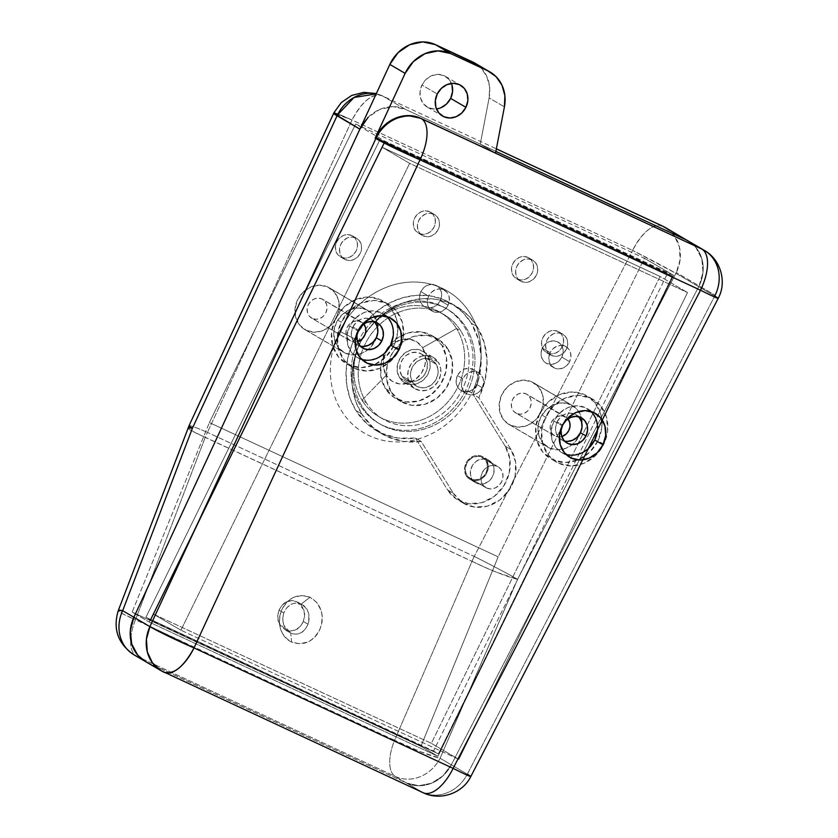 <?xml version="1.0" encoding="UTF-8"?>
<svg xmlns="http://www.w3.org/2000/svg" width="838" height="838" viewBox="0 0 838 838"><rect width="100%" height="100%" fill="white"/><g stroke="black" fill="none" stroke-linecap="round" stroke-linejoin="round"><path stroke-width="0.63" stroke-dasharray="4.19 3.14" d="M448.068 305.189L440.296 300.643A12.099 10.716 120.4 0 0 436.692 285.674A12.099 10.716 120.4 0 0 420.854 291.603L428.616 296.149A12.099 10.716 -59.6 0 1 444.454 290.22A12.099 10.716 -59.6 0 1 448.068 305.189L449.357 300.685L448.979 296.181L446.979 292.368L443.658 289.812L439.531 288.901L435.226 289.791L431.392 292.336L428.616 296.149L427.328 300.643L427.705 305.147L429.705 308.971L433.026 311.526L437.153 312.427L441.458 311.537L445.292 309.002L448.068 305.189A12.099 10.716 -59.6 0 1 432.23 311.108A12.099 10.716 -59.6 0 1 428.616 296.149L420.854 291.603A12.099 10.716 120.4 0 0 424.457 306.561A12.099 10.716 120.4 0 0 440.296 300.643L448.068 305.189M569.61 361.691L561.837 357.145A12.099 10.716 120.4 0 0 558.234 342.187A12.099 10.716 120.4 0 0 542.395 348.105L550.157 352.651A12.099 10.716 -59.6 0 1 565.996 346.733A12.099 10.716 -59.6 0 1 569.61 361.691L570.898 357.198L570.521 352.693L568.52 348.87L565.2 346.314L561.072 345.413L556.767 346.293L552.933 348.838L550.157 352.651L548.869 357.145L549.246 361.649L551.247 365.473L554.567 368.029L558.695 368.93L563 368.05L566.834 365.504L569.61 361.691A12.099 10.716 -59.6 0 1 553.771 367.61A12.099 10.716 -59.6 0 1 550.157 352.651L542.395 348.105A12.099 10.716 120.4 0 0 545.999 363.064A12.099 10.716 120.4 0 0 561.837 357.145L569.61 361.691M597.463 430.543L596.656 421.085L592.456 413.071L585.49 407.697L576.827 405.802L567.776 407.666L559.732 412.998L553.908 421.001L562.151 425.84L553.908 421.001A25.412 22.5 120.4 0 0 561.481 452.426A25.412 22.5 120.4 0 0 565.901 454.343M393.273 335.619L392.467 326.16L388.266 318.136L381.3 312.773L372.638 310.867L363.587 312.731L355.542 318.073L349.718 326.076L357.962 330.905L349.718 326.076A25.412 22.5 120.4 0 0 357.292 357.491A25.412 22.5 120.4 0 0 361.712 359.408M399.59 349.299L393.766 345.895A36.296 32.137 120.4 0 0 397.61 324.4A36.296 32.137 120.4 0 0 382.945 301.01A36.296 32.137 120.4 0 0 335.43 318.765L341.255 322.18A36.296 32.137 -59.6 0 1 388.769 304.414A36.296 32.137 -59.6 0 1 399.59 349.299L403.476 335.808L402.334 322.295L396.332 310.835L386.381 303.167L373.999 300.454L361.084 303.115L349.582 310.741L341.255 322.18L337.368 335.671L338.51 349.184L344.523 360.644L354.464 368.311L366.845 371.025L379.771 368.364L391.262 360.728L399.59 349.299A36.296 32.137 -59.6 0 1 352.086 367.065A36.296 32.137 -59.6 0 1 341.255 322.18L335.43 318.765A36.296 32.137 120.4 0 0 346.262 363.65A36.296 32.137 120.4 0 0 373.832 365.001A36.296 32.137 120.4 0 0 393.766 345.895L399.59 349.299M603.779 444.234L597.955 440.819A36.296 32.137 120.4 0 0 601.799 419.325A36.296 32.137 120.4 0 0 587.134 395.934A36.296 32.137 120.4 0 0 539.62 413.7L545.444 417.104A36.296 32.137 -59.6 0 1 592.958 399.349A36.296 32.137 -59.6 0 1 603.779 444.234L607.665 430.732L606.523 417.23L600.521 405.77L590.57 398.102L578.189 395.389L565.273 398.05L553.771 405.676L545.444 417.104L541.558 430.606L542.699 444.109L548.712 455.568L558.653 463.236L571.034 465.949L583.96 463.288L595.451 455.663L603.779 444.234A36.296 32.137 -59.6 0 1 556.275 461.989A36.296 32.137 -59.6 0 1 545.444 417.104L539.62 413.7A36.296 32.137 120.4 0 0 550.451 458.585A36.296 32.137 120.4 0 0 578.021 459.926A36.296 32.137 120.4 0 0 597.955 440.819L603.779 444.234M440.893 107.746L434.545 109.055L428.459 107.725L423.567 103.954L420.613 98.318L420.048 91.677L421.964 85.047L437.247 93.992L421.964 85.047A17.849 15.796 120.4 0 0 427.286 107.107A17.849 15.796 120.4 0 0 436.483 108.94M144.712 661.109L145.11 661.339A36.296 32.137 120.4 0 0 147.498 662.586L163.504 671.961L422.603 792.423L406.587 783.038L145.424 661.528L406.587 783.038L418.759 785.751L431.497 783.258L442.904 775.925L451.305 764.832L467.321 774.218L714.72 296.055L698.703 286.68A36.296 32.137 120.4 0 0 699.112 285.873L715.128 295.248L699.112 285.873L702.998 272.381L701.846 258.869L695.844 247.409L688.689 241.229L695.844 247.409L701.846 258.869L702.998 272.381L699.112 285.873A36.296 32.137 120.4 0 0 688.281 240.988A36.296 32.137 -59.6 0 1 699.112 285.873A36.296 32.137 -59.6 0 1 698.703 286.68A36.296 32.137 120.4 0 0 699.112 285.873L676.297 272.518L699.112 285.873A36.296 32.137 120.4 0 1 698.703 286.68L451.305 764.832L698.703 286.68L675.899 273.314A36.296 32.137 120.4 0 0 676.297 272.518L517.57 579.32L497.29 572.522L484.333 567.085L205.247 437.279A36.296 16.812 114.9 0 1 207.447 432.387L474.245 556.432A36.296 16.812 -65.1 0 0 472.056 561.324A36.296 16.812 114.9 0 1 474.245 556.432A36.296 0.995 -152.6 0 1 517.57 579.32A36.296 0.995 27.4 0 0 474.245 556.432L207.447 432.387A36.296 16.812 -65.1 0 0 205.247 437.279L135.473 619.806L394.562 740.258L472.056 561.324L199.832 434.87L189.315 429.349L188.33 427.757M374.471 321.813A14.518 12.853 120.4 0 0 371.936 319.802A14.518 12.853 120.4 0 0 352.934 326.904L358.465 330.141L352.934 326.904A14.518 12.853 120.4 0 0 357.26 344.858A14.518 12.853 120.4 0 0 360.256 346.084M578.66 416.748A14.518 12.853 120.4 0 0 576.125 414.726A14.518 12.853 120.4 0 0 557.123 421.839L562.654 425.076L557.123 421.839A14.518 12.853 120.4 0 0 561.45 439.782A14.518 12.853 120.4 0 0 564.456 441.008M482.238 387.722L476.906 384.6A12.099 10.716 120.4 0 0 473.292 369.642A12.099 10.716 120.4 0 0 457.454 375.56L462.796 378.682A12.099 10.716 -59.6 0 1 478.634 372.763A12.099 10.716 -59.6 0 1 482.238 387.722A12.099 10.716 -59.6 0 1 466.399 393.64A12.099 10.716 -59.6 0 1 462.796 378.682L457.454 375.56A12.099 10.716 120.4 0 0 461.068 390.518A12.099 10.716 120.4 0 0 476.906 384.6L482.238 387.722L483.536 383.228L483.159 378.724L481.148 374.9L477.838 372.344L473.711 371.444L469.406 372.334L465.572 374.869L462.796 378.682L461.497 383.186L461.885 387.68L463.885 391.503L467.195 394.059L471.323 394.96L475.628 394.08L479.462 391.535L482.238 387.722M474.905 63.143A36.296 32.137 120.4 0 1 489.12 97.91L504.413 106.866L489.12 97.91L480.258 144.136L495.551 153.092L480.258 144.136L495.876 151.395L480.258 144.136L489.12 97.91L489.591 86.743L486.742 76.352L480.855 67.773L477.189 64.631M451.41 83.433A17.849 15.796 120.4 0 0 445.324 76.31A17.849 15.796 120.4 0 0 421.964 85.047L426.05 79.421L431.706 75.671L438.065 74.362L444.15 75.692L449.042 79.463L451.986 85.099M384.81 142.418L672.432 276.131L438.4 753.844L150.788 620.13L384.81 142.418L150.788 620.13L145.927 617.292L379.96 139.579L667.572 273.293L433.55 751.005L145.927 617.292L379.96 139.579L672.432 276.131L384.81 142.418M687.527 292.546L458.815 759.396L180.924 630.207L409.635 163.347L687.527 292.546L458.815 759.396L431.34 743.316L660.051 276.456L687.527 292.546L660.051 276.456L382.159 147.268L409.635 163.347L687.527 292.546M718.197 298.37A36.296 0.995 27.4 0 0 714.72 296.055L675.899 273.314L632.575 250.426L474.245 556.432L632.575 250.426A36.296 0.995 -152.6 0 1 675.899 273.314L517.57 579.32L440.076 758.254A36.296 3.75 23.4 0 1 394.562 740.258L472.056 561.324A36.296 3.75 -156.6 0 0 517.57 579.32L440.076 758.254A36.296 32.137 -59.6 0 1 395.358 776.47L136.269 656.007A36.296 16.812 114.9 0 1 135.473 619.806L394.562 740.258A36.296 16.812 -65.1 0 0 395.358 776.47A36.296 16.812 114.9 0 1 394.562 740.258L419.796 751.466L440.076 758.254L467.321 774.218A36.296 32.137 -59.6 0 1 422.603 792.423L406.587 783.038A36.296 32.137 120.4 0 0 451.305 764.832L698.703 286.68L451.305 764.832A36.296 32.137 -59.6 0 1 406.587 783.038L418.759 785.751L431.497 783.258L442.904 775.925L451.305 764.832L440.076 758.254A36.296 32.137 120.4 0 1 395.358 776.47L136.269 656.007L163.504 671.961L422.603 792.423A36.296 32.137 120.4 0 0 467.321 774.218L714.72 296.055A36.296 32.137 120.4 0 0 715.128 295.248A36.296 32.137 120.4 0 0 704.297 250.363M470.799 776.533A36.296 0.995 27.4 0 0 467.321 774.218M422.603 792.423A36.296 16.812 -65.1 0 0 423.253 792.758M161.126 670.714L164.164 672.306M180.924 630.207L409.635 163.347L382.159 147.268L153.448 614.118L180.924 630.207L153.448 614.118L431.34 743.316L458.815 759.396L180.924 630.207M597.955 440.819L589.627 452.248L578.136 459.884L565.21 462.545L552.829 459.832L542.888 452.164L536.875 440.704L535.733 427.191L539.62 413.7L547.947 402.261L559.449 394.635L572.364 391.975L584.746 394.688L594.697 402.355L600.699 413.815L601.841 427.328L597.955 440.819M579.152 417.303L575.172 414.234L570.217 413.144L565.053 414.213L560.454 417.261L557.123 421.839L555.563 427.233L556.023 432.638L558.422 437.216L562.403 440.285L567.357 441.375M393.766 345.895L385.438 357.323L373.947 364.949L361.021 367.61L348.639 364.897L338.699 357.229L332.686 345.769L331.544 332.267L335.43 318.765L343.758 307.337L355.26 299.711L368.175 297.05L380.557 299.753L390.508 307.431L396.51 318.89L397.652 332.393L393.766 345.895M374.963 322.368L370.983 319.299L366.028 318.22L360.864 319.278L356.265 322.337L352.934 326.904L351.373 332.298L351.834 337.704L354.233 342.292L358.214 345.361L363.168 346.44M386.8 316.555A25.412 22.5 120.4 0 0 382.976 313.642A25.412 22.5 120.4 0 0 349.718 326.076L346.995 335.525L347.791 344.973L352.002 352.997L358.968 358.371L367.631 360.267L376.671 358.402L384.726 353.06M590.989 411.489A25.412 22.5 120.4 0 0 587.166 408.577A25.412 22.5 120.4 0 0 553.908 421.001L551.184 430.449L551.98 439.908L556.191 447.932L563.157 453.295L571.82 455.191L580.86 453.337L588.915 447.995M561.837 357.145L559.061 360.958L555.227 363.493L550.922 364.383L546.795 363.483L543.485 360.927L541.484 357.103L541.097 352.599L542.395 348.105L545.171 344.292L549.005 341.747L553.31 340.867L557.438 341.768L560.748 344.324L562.759 348.147L563.136 352.651L561.837 357.145M440.296 300.643L437.52 304.445L433.686 306.991L429.381 307.881L425.254 306.98L421.943 304.424L419.943 300.601L419.555 296.097L420.854 291.603L423.63 287.79L427.464 285.245L431.769 284.354L435.896 285.266L439.206 287.822L441.217 291.634L441.595 296.139L440.296 300.643M476.906 384.6L474.13 388.413L470.296 390.948L465.991 391.838L461.864 390.937L458.543 388.382L456.542 384.558L456.165 380.054L457.454 375.56L460.23 371.747L464.063 369.202L468.369 368.322L472.496 369.223L475.816 371.779L477.817 375.602L478.194 380.096L476.906 384.6M153.448 614.118L431.34 743.316L660.051 276.456L382.159 147.268L153.448 614.118M672.432 276.131L667.572 273.293L433.55 751.005L438.4 753.844L672.432 276.131M438.4 753.844L145.927 617.292L438.4 753.844M301.114 604.177C307.85 607.1 310.165 613.793 308.049 624.237C303.723 633.025 297.94 635.948 290.681 633.004L291.655 642.118C303.985 646.266 313.485 641.782 320.168 628.657C324.61 614.484 321.205 603.999 309.966 597.201L301.104 604.177L305.294 607.361L307.745 611.248C309.452 614.663 309.557 618.999 308.049 624.237C305.765 629.066 303.346 631.915 300.811 632.774C297.228 634.418 293.855 634.502 290.681 633.004L283.715 625.054L282.678 618.884L283.736 612.934L279.023 610.179C277.462 615.322 277.294 619.198 278.52 621.806L285.433 629.925C288.597 631.423 292.022 631.381 295.709 629.788C298.318 628.971 300.852 626.196 303.335 621.482L308.049 624.237L303.335 621.482L300.203 626.447L295.709 629.788L290.524 631.014L285.433 629.925L281.222 626.688L278.52 621.806L277.745 616.003L279.023 610.179L282.144 605.214L286.648 601.862L291.834 600.637L296.924 601.726L301.135 604.963L303.838 609.855L304.603 615.647L303.335 621.482C304.885 616.328 305.053 612.452 303.838 609.855L296.924 601.726C293.75 600.228 290.325 600.28 286.648 601.862C284.04 602.69 281.495 605.455 279.023 610.179L283.736 612.934L286.879 607.613L290.933 604.428C294.431 602.763 297.825 602.679 301.114 604.177L309.966 597.201L301.858 595.483L293.593 597.41C288.021 600.05 283.977 604.46 281.453 610.661C278.928 616.873 278.656 623.043 280.646 629.17C282.647 635.309 286.313 639.624 291.655 642.118L299.763 643.825L308.028 641.898C313.601 639.268 317.644 634.858 320.168 628.657C322.693 622.445 322.965 616.276 320.975 610.137L316.659 602.365L309.966 597.201C297.637 593.042 288.136 597.536 281.453 610.661C276.98 624.865 280.384 635.351 291.655 642.118L290.681 633.004C283.768 629.013 281.453 622.33 283.736 612.934C287.738 604.418 293.53 601.506 301.114 604.177M547.256 353.06L551.373 355.469A12.099 10.716 -59.6 0 1 550.587 355.05A12.099 10.716 -59.6 0 1 547.204 339.641A12.099 10.716 -59.6 0 1 562.015 333.754L557.888 331.345A12.099 10.716 120.4 0 0 543.076 337.222A12.099 10.716 120.4 0 0 546.46 352.641A12.099 10.716 120.4 0 0 547.256 353.06L551.383 353.961L555.688 353.07L559.522 350.525L562.298 346.723L563.586 342.218L563.209 337.714L561.209 333.901L557.888 331.345L553.761 330.434L549.456 331.324L545.622 333.87L542.846 337.683L541.558 342.176L541.935 346.681L543.935 350.494L547.256 353.06A12.099 10.716 120.4 0 0 562.068 347.173A12.099 10.716 120.4 0 0 558.684 331.754A12.099 10.716 120.4 0 0 557.888 331.345L562.015 333.754A12.099 10.716 -59.6 0 1 562.811 334.173A12.099 10.716 -59.6 0 1 566.184 349.582A12.099 10.716 -59.6 0 1 551.373 355.469L547.256 353.06M341.118 257.224L345.246 259.633A12.099 10.716 -59.6 0 1 344.449 259.225A12.099 10.716 -59.6 0 1 341.066 243.806A12.099 10.716 -59.6 0 1 355.878 237.919L351.751 235.509A12.099 10.716 120.4 0 0 336.949 241.396A12.099 10.716 120.4 0 0 340.322 256.805A12.099 10.716 120.4 0 0 341.118 257.224L345.246 258.125L349.551 257.235L353.385 254.7L356.16 250.887L357.459 246.382L357.072 241.878L355.071 238.065L351.751 235.509L347.634 234.609L343.318 235.488L339.484 238.034L336.708 241.847L335.42 246.341L335.797 250.845L337.798 254.668L341.118 257.224A12.099 10.716 120.4 0 0 355.93 251.337A12.099 10.716 120.4 0 0 352.547 235.928A12.099 10.716 120.4 0 0 351.751 235.509L355.878 237.919A12.099 10.716 -59.6 0 1 356.674 238.338A12.099 10.716 -59.6 0 1 360.057 253.746A12.099 10.716 -59.6 0 1 345.246 259.633L341.118 257.224M517.224 279.106L521.351 281.526A12.099 10.716 -59.6 0 1 520.555 281.107A12.099 10.716 -59.6 0 1 517.172 265.698A12.099 10.716 -59.6 0 1 531.983 259.811L527.856 257.392A12.099 10.716 120.4 0 0 513.045 263.279A12.099 10.716 120.4 0 0 516.428 278.698A12.099 10.716 120.4 0 0 517.224 279.106L521.351 280.018L525.656 279.127L529.49 276.582L532.266 272.769L533.555 268.275L533.178 263.771L531.177 259.948L527.856 257.392L523.729 256.491L519.424 257.381L515.59 259.916L512.814 263.729L511.526 268.233L511.903 272.738L513.904 276.55L517.224 279.106A12.099 10.716 120.4 0 0 532.036 273.219A12.099 10.716 120.4 0 0 528.652 257.811A12.099 10.716 120.4 0 0 527.856 257.392L531.983 259.811A12.099 10.716 -59.6 0 1 532.779 260.23A12.099 10.716 -59.6 0 1 536.163 275.639A12.099 10.716 -59.6 0 1 521.351 281.526L517.224 279.106M419.021 233.456L423.138 235.866A12.099 10.716 -59.6 0 1 422.352 235.457A12.099 10.716 -59.6 0 1 418.969 220.038A12.099 10.716 -59.6 0 1 433.78 214.151L429.653 211.742A12.099 10.716 120.4 0 0 414.841 217.629A12.099 10.716 120.4 0 0 418.225 233.037A12.099 10.716 120.4 0 0 419.021 233.456L423.138 234.357L427.453 233.467L431.287 230.932L434.063 227.119L435.351 222.615L434.974 218.11L432.974 214.298L429.653 211.742L425.526 210.83L421.221 211.721L417.387 214.266L414.611 218.079L413.312 222.573L413.7 227.077L415.7 230.9L419.021 233.456A12.099 10.716 120.4 0 0 433.833 227.569A12.099 10.716 120.4 0 0 430.449 212.15A12.099 10.716 120.4 0 0 429.653 211.742L433.78 214.151A12.099 10.716 -59.6 0 1 434.576 214.57A12.099 10.716 -59.6 0 1 437.949 229.979A12.099 10.716 -59.6 0 1 423.138 235.866L419.021 233.456M471.092 478.938L486.627 488.03A12.099 10.716 -59.6 0 1 485.831 487.622A12.099 10.716 -59.6 0 1 482.447 472.203A12.099 10.716 -59.6 0 1 497.259 466.316L481.735 457.223A12.099 10.716 120.4 0 0 466.923 463.11A12.099 10.716 120.4 0 0 470.296 478.519A12.099 10.716 120.4 0 0 471.092 478.938L475.219 479.839L479.525 478.959L483.358 476.413L486.134 472.601L487.433 468.107L487.046 463.603L485.045 459.779L481.735 457.223L477.608 456.322L473.302 457.213L469.469 459.748L466.693 463.561L465.394 468.065L465.771 472.559L467.782 476.382L471.092 478.938A12.099 10.716 120.4 0 0 485.904 473.051A12.099 10.716 120.4 0 0 482.531 457.642A12.099 10.716 120.4 0 0 481.735 457.223L497.259 466.316A12.099 10.716 -59.6 0 1 498.055 466.735A12.099 10.716 -59.6 0 1 501.438 482.143A12.099 10.716 -59.6 0 1 486.627 488.03L471.092 478.938M564.896 416.591A10.894 9.637 -59.6 0 1 565.608 416.968A10.894 9.637 -59.6 0 1 567.902 418.927L526.065 393.86L564.896 416.591L561.177 415.784L557.301 416.58L553.855 418.864L551.352 422.3L550.189 426.343L550.535 430.397L552.336 433.833L555.322 436.137L516.491 413.406A10.894 9.637 120.4 0 0 529.826 408.106A10.894 9.637 120.4 0 0 526.788 394.237A10.894 9.637 120.4 0 0 526.065 393.86A10.894 9.637 120.4 0 0 512.741 399.16A10.894 9.637 120.4 0 0 515.779 413.029A10.894 9.637 120.4 0 0 516.491 413.406L555.322 436.137A10.894 9.637 -59.6 0 1 554.609 435.76A10.894 9.637 -59.6 0 1 551.561 421.891A10.894 9.637 -59.6 0 1 564.896 416.591M561.774 436.556A10.894 9.637 -59.6 0 1 555.322 436.137L559.03 436.954L561.774 436.556M510.646 425.348L549.466 448.079A24.197 21.421 -59.6 0 1 547.884 447.251A24.197 21.421 -59.6 0 1 541.128 416.423A24.197 21.421 -59.6 0 1 570.741 404.649L531.921 381.919A24.197 21.421 120.4 0 0 502.297 393.692A24.197 21.421 120.4 0 0 509.054 424.51A24.197 21.421 120.4 0 0 510.646 425.348L518.9 427.15L527.511 425.379L535.178 420.288L540.73 412.673L543.317 403.675L542.553 394.667L538.551 387.03L531.921 381.919L523.666 380.106L515.056 381.887L507.388 386.967L501.836 394.593L499.249 403.591L500.014 412.589L504.015 420.236L510.646 425.348A24.197 21.421 120.4 0 0 540.269 413.574A24.197 21.421 120.4 0 0 533.513 382.746A24.197 21.421 120.4 0 0 531.921 381.919L570.741 404.649L562.497 402.848L553.876 404.618L546.208 409.709L540.657 417.324L538.069 426.322L538.834 435.331L542.835 442.967L549.466 448.079L557.72 449.891L566.341 448.11L573.999 443.03L579.55 435.404L582.148 426.406L581.383 417.408L577.382 409.761L570.741 404.649A24.197 21.421 -59.6 0 1 572.333 405.487A24.197 21.421 -59.6 0 1 579.089 436.305A24.197 21.421 -59.6 0 1 549.466 448.079L510.646 425.348M360.707 321.666A10.894 9.637 -59.6 0 1 361.419 322.043A10.894 9.637 -59.6 0 1 363.713 324.002L321.876 298.925L360.707 321.666L356.988 320.849L353.112 321.645L349.666 323.939L347.162 327.365L346 331.419L346.345 335.472L348.147 338.908L351.132 341.213L312.302 318.471A10.894 9.637 120.4 0 0 325.636 313.171A10.894 9.637 120.4 0 0 322.599 299.302A10.894 9.637 120.4 0 0 321.876 298.925A10.894 9.637 120.4 0 0 308.552 304.225A10.894 9.637 120.4 0 0 311.589 318.094A10.894 9.637 120.4 0 0 312.302 318.471L351.132 341.213A10.894 9.637 -59.6 0 1 350.42 340.836A10.894 9.637 -59.6 0 1 347.372 326.967A10.894 9.637 -59.6 0 1 360.707 321.666M357.585 341.632A10.894 9.637 -59.6 0 1 351.132 341.213L354.841 342.019L357.585 341.632M306.457 330.413L345.277 353.154A24.197 21.421 -59.6 0 1 343.695 352.316A24.197 21.421 -59.6 0 1 336.939 321.499A24.197 21.421 -59.6 0 1 366.552 309.725L327.731 286.984A24.197 21.421 120.4 0 0 298.108 298.757A24.197 21.421 120.4 0 0 304.864 329.585A24.197 21.421 120.4 0 0 306.457 330.413L314.711 332.225L323.321 330.444L330.989 325.364L336.541 317.738L339.128 308.74L338.363 299.742L334.362 292.095L327.731 286.984L319.477 285.182L310.867 286.952L303.199 292.043L297.647 299.658L295.06 308.656L295.814 317.665L299.826 325.301L306.457 330.413A24.197 21.421 120.4 0 0 336.08 318.639A24.197 21.421 120.4 0 0 329.324 287.822A24.197 21.421 120.4 0 0 327.731 286.984L366.552 309.725L358.308 307.913L349.687 309.693L342.019 314.774L336.467 322.4L333.88 331.398L334.645 340.396L338.646 348.042L345.277 353.154L353.531 354.956L362.152 353.186L369.809 348.095L375.361 340.479L377.959 331.481L377.194 322.473L373.193 314.837L366.552 309.725A24.197 21.421 -59.6 0 1 368.144 310.552A24.197 21.421 -59.6 0 1 374.9 341.38A24.197 21.421 -59.6 0 1 345.277 353.154L306.457 330.413M465.509 390.529A66.548 58.922 -59.6 0 1 382.777 425.379A66.548 58.922 -59.6 0 1 358.559 340.804L339.61 331.24A82.271 72.843 120.4 0 0 369.558 435.802A82.271 72.843 120.4 0 0 471.846 392.718L465.509 390.529L467.457 391.671A66.548 58.922 -59.6 0 1 380.347 424.227A66.548 58.922 -59.6 0 1 360.497 341.946L358.559 340.804A66.548 58.922 120.4 0 0 378.409 423.096A66.548 58.922 120.4 0 0 465.509 390.529A66.548 58.922 120.4 0 0 445.659 308.248A66.548 58.922 120.4 0 0 358.559 340.804L360.497 341.946C356.621 349.865 354.244 358.109 353.374 366.688C352.505 375.267 353.207 383.521 355.469 391.451C357.742 399.38 361.419 406.388 366.478 412.464C371.548 418.539 377.634 423.221 384.726 426.521C391.817 429.821 399.38 431.476 407.415 431.486C415.449 431.507 423.347 429.884 431.099 426.615C438.861 423.347 445.889 418.686 452.185 412.631C458.48 406.577 463.571 399.59 467.457 391.671C471.333 383.752 473.711 375.497 474.58 366.929C475.45 358.35 474.748 350.095 472.475 342.166C470.202 334.236 466.536 327.229 461.466 321.153C456.396 315.078 450.32 310.385 443.229 307.096C436.137 303.796 428.574 302.141 420.54 302.12C412.495 302.109 404.607 303.733 396.845 307.001C389.083 310.269 382.055 314.931 375.759 320.985C369.464 327.04 364.373 334.027 360.497 341.946A66.548 58.922 -59.6 0 1 447.597 309.379A66.548 58.922 -59.6 0 1 467.457 391.671L465.509 390.529L471.846 392.718C476.633 382.924 479.577 372.721 480.645 362.121C481.724 351.52 480.855 341.307 478.048 331.502C475.24 321.698 470.705 313.045 464.441 305.535C458.177 298.014 450.655 292.221 441.888 288.146C433.12 284.072 423.777 282.018 413.836 282.008C403.895 281.987 394.132 283.998 384.548 288.031C374.953 292.074 366.269 297.836 358.475 305.325C350.693 312.804 344.397 321.446 339.61 331.24C334.812 341.024 331.869 351.227 330.801 361.827C329.722 372.428 330.591 382.641 333.398 392.446C336.206 402.25 340.741 410.903 347.005 418.424C353.269 425.934 360.79 431.727 369.558 435.802C378.326 439.877 387.68 441.93 397.61 441.951C407.551 441.961 417.314 439.95 426.898 435.917C436.493 431.874 445.177 426.113 452.97 418.623C460.753 411.144 467.049 402.502 471.846 392.718A82.271 72.843 120.4 0 0 441.888 288.146A82.271 72.843 120.4 0 0 339.61 331.24L358.559 340.804A66.548 58.922 -59.6 0 1 441.291 305.954A66.548 58.922 -59.6 0 1 465.509 390.529M359.869 129.146A36.296 32.137 -59.6 0 1 405.383 109.328L495.876 151.395L405.383 109.328L382.578 95.972A36.296 32.137 120.4 0 0 376.199 93.866L382.578 95.972C372.784 92.725 362.613 100.738 352.054 120.012L339.055 114.219L334.016 112.575L352.054 120.012L333.681 113.287A36.296 1.823 -155.2 0 1 352.054 120.012L632.575 250.426L352.054 120.012L207.447 432.387L352.054 120.012A36.296 16.812 114.9 0 1 381.919 95.626A36.296 16.812 114.9 0 1 382.578 95.972L496.368 148.839M355.637 124.014L644.422 258.272L498.16 556.841L209.374 422.582L355.637 124.014L384.757 141.067L673.543 275.314L437.918 756.285L149.133 622.026L384.757 141.067L673.543 275.314L644.422 258.272L355.637 124.014L209.374 422.582L498.16 556.841L420.938 746.344L437.918 756.285L149.133 622.026L132.153 612.086L420.938 746.344L132.153 612.086L209.374 422.582L132.153 612.086L149.133 622.026L384.757 141.067L355.637 124.014M382.578 95.972L405.383 109.328L392.802 106.615L379.687 109.443L368.102 117.372M147.498 662.586L406.587 783.038L395.358 776.47L406.587 783.038L147.498 662.586L136.269 656.007A36.296 16.812 -65.1 0 1 135.473 619.806A36.296 2.923 20.9 0 1 118.315 610.483M189.063 425.662A36.296 1.823 -155.2 0 1 207.447 432.387A36.296 1.823 24.8 0 0 189.063 425.662M188.1 427.946A36.296 2.923 -159.1 0 0 205.247 437.279L135.473 619.806L121.929 613.353L118.546 610.284M662.429 226.04A36.296 16.812 -65.1 0 0 632.575 250.426C643.123 231.152 653.294 223.138 663.088 226.386M665.477 227.632L674.297 235.667L679.398 246.896L680.1 259.759L676.297 272.518A36.296 32.137 120.4 0 0 665.477 227.632M133.881 654.761A36.296 32.137 120.4 0 0 136.269 656.007M673.543 275.314L644.422 258.272L498.16 556.841L420.938 746.344L437.918 756.285L673.543 275.314M312.302 318.471L309.316 316.167L307.515 312.731L307.179 308.677L308.342 304.634L310.835 301.198L314.292 298.915L318.168 298.119L321.876 298.925L324.861 301.23L326.663 304.665L327.009 308.719L325.846 312.773L323.342 316.198L319.896 318.492L316.02 319.288L312.302 318.471M516.491 413.406L513.505 411.102L511.704 407.666L511.369 403.612L512.531 399.558L515.024 396.133L518.481 393.85L522.357 393.043L526.065 393.86L529.05 396.165L530.852 399.6L531.198 403.654L530.035 407.697L527.531 411.133L524.085 413.417L520.209 414.213L516.491 413.406M486.627 488.03L490.754 488.942L495.059 488.051L498.893 485.506L501.669 481.693L502.957 477.199L502.58 472.695L500.579 468.871L497.259 466.316L493.132 465.415L488.826 466.305L484.993 468.84L482.217 472.653L480.928 477.157L481.305 481.661L483.306 485.474L486.627 488.03M423.138 235.866L427.265 236.777L431.58 235.887L435.404 233.341L438.18 229.528L439.479 225.034L439.102 220.53L437.101 216.707L433.78 214.151L429.653 213.25L425.348 214.14L421.514 216.675L418.738 220.488L417.439 224.993L417.827 229.497L419.828 233.31L423.138 235.866M521.351 281.526L525.478 282.427L529.784 281.537L533.617 279.002L536.393 275.189L537.682 270.695L537.305 266.191L535.304 262.367L531.983 259.811L527.856 258.911L523.551 259.79L519.717 262.336L516.941 266.149L515.653 270.643L516.03 275.147L518.031 278.97L521.351 281.526M345.246 259.633L349.373 260.545L353.678 259.654L357.512 257.109L360.288 253.296L361.576 248.802L361.199 244.298L359.198 240.475L355.878 237.919L351.751 237.018L347.445 237.908L343.611 240.454L340.836 244.256L339.547 248.76L339.924 253.265L341.925 257.077L345.246 259.633M551.373 355.469L555.5 356.37L559.815 355.49L563.639 352.945L566.415 349.132L567.714 344.638L567.336 340.134L565.336 336.31L562.015 333.754L557.888 332.854L553.583 333.744L549.749 336.279L546.973 340.092L545.674 344.596L546.062 349.09L548.062 352.913L551.373 355.469M436.127 364.205A15.126 13.387 -59.6 0 1 433.927 382.599A15.126 13.387 -59.6 0 1 416.664 386.213A15.126 13.387 -59.6 0 1 412.495 382.128L401.811 375.874A15.126 13.387 120.4 0 0 405.99 379.96A15.126 13.387 120.4 0 0 423.253 376.346A15.126 13.387 120.4 0 0 425.442 357.952L436.127 364.205L437.991 369.349L437.771 375.068L435.509 380.504L431.539 384.82L426.469 387.366L421.064 387.743L416.161 385.899L412.495 382.128L410.62 376.985L410.84 371.255L413.103 365.829L417.073 361.513L422.143 358.968L427.548 358.591L432.45 360.424L436.127 364.205L425.442 357.952A15.126 13.387 120.4 0 0 421.273 353.866A15.126 13.387 120.4 0 0 404.01 357.48A15.126 13.387 120.4 0 0 401.811 375.874L412.495 382.128A15.126 13.387 -59.6 0 1 414.684 363.734A15.126 13.387 -59.6 0 1 431.947 360.11A15.126 13.387 -59.6 0 1 436.127 364.205M399.454 377.666L410.128 383.919A18.153 16.069 -59.6 0 1 412.757 361.848A18.153 16.069 -59.6 0 1 433.476 357.501A18.153 16.069 -59.6 0 1 438.484 362.414L427.809 356.16A18.153 16.069 120.4 0 0 422.802 351.248A18.153 16.069 120.4 0 0 402.083 355.595A18.153 16.069 120.4 0 0 399.454 377.666L403.853 382.201L409.74 384.401L416.224 383.951L422.31 380.902L427.076 375.717L429.789 369.202L430.051 362.33L427.809 356.16L423.41 351.625L417.513 349.425L411.039 349.875L404.953 352.924L400.187 358.109L397.463 364.624L397.212 371.496L399.454 377.666A18.153 16.069 120.4 0 0 404.461 382.578A18.153 16.069 120.4 0 0 425.18 378.231A18.153 16.069 120.4 0 0 427.809 356.16L438.484 362.414L434.084 357.878L428.197 355.679L421.713 356.129L415.627 359.177L410.861 364.362L408.148 370.878L407.886 377.749L410.128 383.919L414.527 388.455L420.414 390.655L426.898 390.204L432.984 387.156L437.75 381.971L440.474 375.455L440.725 368.584L438.484 362.414A18.153 16.069 -59.6 0 1 435.854 384.485A18.153 16.069 -59.6 0 1 415.135 388.822A18.153 16.069 -59.6 0 1 410.128 383.919L399.454 377.666M456.521 328.517L422.582 347.739A23.255 20.594 120.4 0 0 393.284 343.59A23.255 20.594 120.4 0 0 386.234 375.288L361.995 400.187A60.493 53.559 -59.6 0 1 380.326 317.738A60.493 53.559 -59.6 0 1 456.521 328.517A60.493 53.559 120.4 0 0 439.835 312.155A60.493 53.559 120.4 0 0 370.773 326.611A60.493 53.559 120.4 0 0 361.995 400.187L366.363 402.753A60.493 53.559 -59.6 0 1 375.141 329.177A60.493 53.559 -59.6 0 1 444.203 314.711A60.493 53.559 -59.6 0 1 460.89 331.073L456.521 328.517L460.89 331.073C464.723 337.264 467.216 344.114 468.369 351.646C469.51 359.177 469.228 366.803 467.51 374.544C465.792 382.275 462.765 389.513 458.449 396.269C454.123 403.026 448.833 408.787 442.558 413.532C436.294 418.288 429.527 421.671 422.268 423.703C415.009 425.725 407.813 426.228 400.669 425.222C393.525 424.206 386.978 421.755 381.039 417.858C375.089 413.972 370.207 408.934 366.363 402.753C362.529 396.563 360.036 389.712 358.894 382.18C357.742 374.649 358.036 367.023 359.753 359.282C361.471 351.551 364.488 344.313 368.814 337.557C373.13 330.801 378.43 325.039 384.694 320.294C390.969 315.538 397.725 312.155 404.984 310.123C412.244 308.101 419.45 307.598 426.594 308.604C433.738 309.62 440.275 312.071 446.225 315.968C452.164 319.854 457.056 324.893 460.89 331.073A60.493 53.559 -59.6 0 1 452.122 404.66A60.493 53.559 -59.6 0 1 383.06 419.115A60.493 53.559 -59.6 0 1 366.363 402.753L361.995 400.187A60.493 53.559 120.4 0 0 378.692 416.559A60.493 53.559 120.4 0 0 447.754 402.093A60.493 53.559 120.4 0 0 456.521 328.517A60.493 53.559 -59.6 0 1 438.19 410.976A60.493 53.559 -59.6 0 1 361.995 400.187L386.234 375.288L383.364 367.379L383.689 358.58L387.177 350.221L393.284 343.59L401.088 339.683L409.394 339.097L416.936 341.925L422.582 347.739L425.453 355.647L425.117 364.446L421.64 372.805L415.533 379.436L407.729 383.343L399.422 383.93L391.88 381.101L386.234 375.288A23.255 20.594 120.4 0 0 415.533 379.436A23.255 20.594 120.4 0 0 422.582 347.739L456.521 328.517M447.806 348.818A36.296 32.137 -59.6 0 1 442.548 392.97A36.296 32.137 -59.6 0 1 401.109 401.643A36.296 32.137 -59.6 0 1 391.095 391.828L385.271 388.413A36.296 32.137 120.4 0 0 395.285 398.239A36.296 32.137 120.4 0 0 436.724 389.555A36.296 32.137 120.4 0 0 441.982 345.413L447.806 348.818L452.3 361.168L451.776 374.9L446.34 387.942L436.808 398.301L424.636 404.398L411.678 405.309L399.894 400.889L391.095 391.828L386.611 379.488L387.125 365.745L392.561 352.704L402.093 342.354L414.265 336.248L427.233 335.336L439.007 339.757L447.806 348.818L441.982 345.413L446.476 357.753L445.952 371.485L440.516 384.527L430.983 394.887L418.811 400.983L405.854 401.894L394.07 397.484L385.271 388.413L380.787 376.073L381.3 362.341L386.737 349.299L396.269 338.94L408.441 332.843L421.409 331.932L433.183 336.342L441.982 345.413A36.296 32.137 120.4 0 0 431.968 335.588A36.296 32.137 120.4 0 0 390.529 344.271A36.296 32.137 120.4 0 0 385.271 388.413L391.095 391.828A36.296 32.137 -59.6 0 1 396.353 347.676A36.296 32.137 -59.6 0 1 437.792 339.002A36.296 32.137 -59.6 0 1 447.806 348.818M492.398 463.791A13.01 11.512 -59.6 0 1 490.513 479.608A13.01 11.512 -59.6 0 1 475.659 482.719A13.01 11.512 -59.6 0 1 472.077 479.2L466.253 475.785A13.01 11.512 120.4 0 0 469.835 479.305A13.01 11.512 120.4 0 0 484.689 476.194A13.01 11.512 120.4 0 0 486.574 460.376L492.398 463.791L494.001 468.212L493.823 473.135L491.875 477.807L488.46 481.515L484.092 483.704L479.451 484.029L475.23 482.447L472.077 479.2L470.464 474.779L470.652 469.856L472.601 465.184L476.015 461.466L480.373 459.287L485.024 458.952L489.245 460.533L492.398 463.791L486.574 460.376L488.177 464.797L487.999 469.72L486.05 474.392L482.636 478.11L478.268 480.289L473.627 480.614L469.406 479.032L466.253 475.785L464.64 471.365L464.828 466.441L466.776 461.769L470.191 458.061L474.549 455.872L479.2 455.547L483.421 457.129L486.574 460.376A13.01 11.512 120.4 0 0 482.981 456.857A13.01 11.512 120.4 0 0 468.138 459.968A13.01 11.512 120.4 0 0 466.253 475.785L472.077 479.2A13.01 11.512 -59.6 0 1 473.962 463.383A13.01 11.512 -59.6 0 1 488.805 460.272A13.01 11.512 -59.6 0 1 492.398 463.791M355.972 410.63L361.796 414.045A73.807 65.343 -59.6 0 1 372.491 324.275A73.807 65.343 -59.6 0 1 456.752 306.635A73.807 65.343 -59.6 0 1 477.115 326.6L471.291 323.196A73.807 65.343 120.4 0 0 450.928 303.22A73.807 65.343 120.4 0 0 366.667 320.87A73.807 65.343 120.4 0 0 355.972 410.63A73.807 65.343 120.4 0 0 376.335 430.606A73.807 65.343 120.4 0 0 415.365 438.033L421.189 441.437A73.807 65.343 -59.6 0 1 382.159 434.011A73.807 65.343 -59.6 0 1 361.796 414.045L355.972 410.63L367.065 423.86L381.342 433.215L397.82 438.044L415.365 438.033L447.586 489.937L456.532 499.165L468.505 503.648L481.682 502.716L494.064 496.525L503.753 485.988L509.274 472.737L509.797 458.774L505.241 446.225L473.03 394.31L479.357 376.22L481.211 357.491L478.456 339.4L471.291 323.196L463.299 312.941L453.389 304.76L441.961 298.967L429.444 295.783L416.318 295.332L403.088 297.637L390.257 302.602L378.336 310.039L367.756 319.655L358.957 331.094L352.243 343.915L347.896 357.606L346.073 371.663L346.848 385.543L350.19 398.699L355.972 410.63M453.41 493.352L462.356 502.57L474.329 507.063L487.507 506.131L499.888 499.93L509.577 489.402L515.098 476.141L515.621 462.178L511.065 449.629L478.854 397.725L485.181 379.624L487.035 360.906L484.28 342.815L477.115 326.6L469.123 316.345L459.214 308.164L447.785 302.371L435.268 299.187L422.143 298.747L408.913 301.041L396.081 306.006L384.16 313.443L373.58 323.07L364.781 334.509L358.067 347.32L353.72 361.021L351.897 375.078L352.672 388.947L356.014 402.104L361.796 414.045L372.889 427.275L387.166 436.629L403.644 441.458L421.189 441.437L453.41 493.352L447.586 489.937A36.903 32.672 120.4 0 0 457.768 499.93A36.903 32.672 120.4 0 0 499.888 491.099A36.903 32.672 120.4 0 0 505.241 446.225L511.065 449.629A36.903 32.672 -59.6 0 1 505.712 494.514A36.903 32.672 -59.6 0 1 463.592 503.334A36.903 32.672 -59.6 0 1 453.41 493.352L447.586 489.937L415.365 438.033L421.189 441.437L453.41 493.352M505.241 446.225L511.065 449.629L478.854 397.725L473.03 394.31L505.241 446.225M473.03 394.31A73.807 65.343 120.4 0 0 471.291 323.196L477.115 326.6A73.807 65.343 -59.6 0 1 478.854 397.725L473.03 394.31M401.811 375.874L399.946 370.731L400.155 365.012L402.429 359.575L406.399 355.26L411.468 352.714L416.874 352.337L421.776 354.181L425.442 357.952L427.317 363.095L427.097 368.825L424.835 374.251L420.865 378.567L415.795 381.112L410.39 381.489L405.477 379.645L401.811 375.874M444.454 290.22L436.692 285.674M565.996 346.733L558.234 342.187M561.481 452.426L569.735 457.255M357.292 357.491L365.546 362.33M388.769 304.414L382.945 301.01M592.958 399.349L587.134 395.934M427.286 107.107L442.569 116.063M362.791 348.095L357.26 344.858M566.98 443.03L561.45 439.782M478.634 372.763L473.292 369.642M466.399 393.64L461.068 390.518M581.656 417.973L576.125 414.726M377.467 323.039L371.936 319.802M445.324 76.31L460.607 85.267M556.275 461.989L550.451 458.585M352.086 367.065L346.262 363.65M382.976 313.642L391.22 318.471M587.166 408.577L595.409 413.406M553.771 367.61L545.999 363.064M432.23 311.108L424.457 306.561M546.46 352.641L550.587 355.05M340.322 256.805L344.449 259.225M516.428 278.698L520.555 281.107M418.225 233.037L422.352 235.457M470.296 478.519L485.831 487.622M289.686 632.481L284.438 629.401M565.608 416.968L526.788 394.237M509.054 424.51L547.884 447.251M361.419 322.043L322.599 299.302M304.864 329.585L343.695 352.316M380.347 424.227L378.409 423.096M381.919 95.626L376.346 93.573M447.597 309.379L445.659 308.248M329.324 287.822L368.144 310.552M350.42 340.836L311.589 318.094M533.513 382.746L572.333 405.487M554.609 435.76L515.779 413.029M297.919 602.25L302.109 604.701M482.531 457.642L498.055 466.735M430.449 212.15L434.576 214.57M528.652 257.811L532.779 260.23M352.547 235.928L356.674 238.338M558.684 331.754L562.811 334.173M416.664 386.213L405.99 379.96M422.802 351.248L433.476 357.501M444.203 314.711L439.835 312.155M401.109 401.643L395.285 398.239M475.659 482.719L469.835 479.305M450.928 303.22L456.752 306.635M376.335 430.606L382.159 434.011M463.592 503.334L457.768 499.93M488.805 460.272L482.981 456.857M437.792 339.002L431.968 335.588M383.06 419.115L378.692 416.559M404.461 382.578L415.135 388.822M431.947 360.11L421.273 353.866"/><path stroke-width="1.26" d="M565.901 454.343A25.412 22.5 120.4 0 0 594.739 439.992L602.993 444.821A25.412 22.5 -59.6 0 1 569.735 457.255A25.412 22.5 -59.6 0 1 562.151 425.84L559.438 435.289L560.234 444.737L564.435 452.761L571.401 458.135L580.064 460.031L589.114 458.166L597.159 452.824L602.993 444.821L605.706 435.372L604.91 425.924L600.71 417.9L593.744 412.526L585.081 410.63L576.031 412.495L567.986 417.837L562.151 425.84A25.412 22.5 -59.6 0 1 595.409 413.406A25.412 22.5 -59.6 0 1 602.993 444.821L594.739 439.992L597.463 430.543M361.712 359.408A25.412 22.5 120.4 0 0 390.55 345.057L398.804 349.896A25.412 22.5 -59.6 0 1 365.546 362.33A25.412 22.5 -59.6 0 1 357.962 330.905L355.239 340.354L356.045 349.813L360.246 357.836L367.212 363.2L375.874 365.096L384.925 363.231L392.97 357.899L398.804 349.896L401.517 340.448L400.721 330.989L396.521 322.965L389.555 317.602L380.892 315.706L371.842 317.571L363.797 322.902L357.962 330.905A25.412 22.5 -59.6 0 1 391.22 318.471A25.412 22.5 -59.6 0 1 398.804 349.896L390.55 345.057L393.273 335.619M436.483 108.94A17.849 15.796 120.4 0 0 450.645 98.381L465.928 107.327A17.849 15.796 -59.6 0 1 442.569 116.063A17.849 15.796 -59.6 0 1 437.247 93.992L435.341 100.633L435.896 107.274L438.85 112.91L443.742 116.671L449.828 118.011L456.186 116.702L461.832 112.952L465.928 107.327L467.845 100.696L467.279 94.055L464.325 88.419L459.434 84.648L453.348 83.318L447 84.628L441.343 88.378L437.247 93.992A17.849 15.796 -59.6 0 1 460.607 85.267A17.849 15.796 -59.6 0 1 465.928 107.327L450.645 98.381L446.549 103.996L440.893 107.746M496.368 148.839L662.429 226.04L704.297 250.363A36.296 32.137 -59.6 0 1 715.128 295.248A36.296 32.137 -59.6 0 1 714.72 296.055A36.296 0.995 -152.6 0 1 718.197 298.37A36.296 0.995 -152.6 0 1 700.516 290.22A36.296 16.812 -65.1 0 0 701.909 249.116A36.296 32.137 -59.6 0 1 704.297 250.363A36.296 32.137 120.4 0 0 701.909 249.116L665.477 227.632A36.296 32.137 120.4 0 0 663.088 226.386A36.296 16.812 -65.1 0 0 662.429 226.04L496.358 148.871L663.088 226.386L685.893 239.741A36.296 32.137 -59.6 0 1 688.281 240.988A36.296 32.137 120.4 0 0 685.893 239.741L495.876 151.395L685.893 239.741L701.909 249.116L421.399 118.703A36.296 32.137 120.4 0 0 376.272 137.715L375.885 138.521C383.259 142.91 404.408 153.103 420.006 159.807C404.618 152.673 383.647 142.083 376.272 137.715A36.296 32.137 -59.6 0 1 421.399 118.703L420.676 118.284A36.296 32.137 120.4 0 0 375.162 138.102L375.885 138.521A36.296 32.137 -59.6 0 1 376.272 137.715A36.296 1.414 26.1 0 0 420.006 159.807L700.516 290.22L453.117 768.373L194.028 647.921L420.006 159.807L700.516 290.22L453.117 768.373A36.296 16.812 114.9 0 1 423.253 792.758A36.296 16.812 114.9 0 1 422.603 792.423M381.803 340.993A14.518 12.853 -59.6 0 1 362.791 348.095A14.518 12.853 -59.6 0 1 358.465 330.141A14.518 12.853 -59.6 0 1 377.467 323.039A14.518 12.853 -59.6 0 1 381.803 340.993L376.272 337.756L381.803 340.993L378.472 345.57L373.874 348.618L368.699 349.676L363.755 348.598L359.774 345.528L357.365 340.94L356.915 335.546L358.465 330.141L361.796 325.573L366.395 322.525L371.559 321.457L376.513 322.536L380.494 325.605L382.893 330.193L383.354 335.598L381.803 340.993M360.256 346.084A14.518 12.853 120.4 0 0 376.272 337.756A14.518 12.853 120.4 0 0 374.471 321.813M585.992 435.928A14.518 12.853 -59.6 0 1 566.98 443.03A14.518 12.853 -59.6 0 1 562.654 425.076A14.518 12.853 -59.6 0 1 581.656 417.973A14.518 12.853 -59.6 0 1 585.992 435.928L580.462 432.68L585.992 435.928L582.661 440.495L578.063 443.543L572.888 444.611L567.944 443.522L563.964 440.463L561.554 435.875L561.104 430.47L562.654 425.076L565.985 420.498L570.584 417.45L575.758 416.381L580.703 417.471L584.683 420.54L587.082 425.117L587.543 430.523L585.992 435.928M564.456 441.008A14.518 12.853 120.4 0 0 580.462 432.68A14.518 12.853 120.4 0 0 578.66 416.748M477.189 64.631L435.341 44.613L422.761 41.9L409.646 44.728L398.071 52.658L389.838 64.432L133.891 617.26L130.33 630.605L131.66 643.856L137.673 655.075L145.424 661.528L137.673 655.075L131.66 643.856L130.33 630.605L133.891 617.26L389.838 64.432L405.121 73.377L375.162 138.102L375.885 138.521L149.908 626.646L133.891 617.26A36.296 32.137 120.4 0 0 145.11 661.339A36.296 32.137 -59.6 0 1 133.891 617.26L122.662 610.693L192.447 428.166A36.296 1.823 -155.2 0 1 189.063 425.662A36.296 1.823 24.8 0 0 192.447 428.166A36.296 2.923 -159.1 0 0 188.1 427.946L192.447 428.166L337.442 114.984L334.016 112.575L337.442 114.984L354.013 97.491L376.199 93.866A36.296 32.137 120.4 0 0 337.442 114.984A36.296 32.137 120.4 0 0 337.065 115.791A36.296 1.823 -155.2 0 1 333.681 113.287L359.869 129.146L133.891 617.26L122.662 610.693L118.315 610.483A36.296 2.923 20.9 0 1 122.662 610.693L192.447 428.166L337.065 115.791L359.869 129.146L133.891 617.26L149.908 626.646L146.42 639.247L147.299 651.87L152.422 662.837L161.126 670.714A36.296 32.137 -59.6 0 1 149.908 626.646A36.296 1.823 24.8 0 0 194.028 647.921A36.296 16.812 114.9 0 1 164.164 672.306A36.296 16.812 114.9 0 1 163.504 671.961A36.296 32.137 -59.6 0 1 161.126 670.714L145.11 661.339A36.296 32.137 -59.6 0 0 147.498 662.586M451.986 85.099L452.551 91.74L450.645 98.381A17.849 15.796 120.4 0 0 451.41 83.433M704.297 250.363C720.795 259.518 727.122 282.155 718.197 298.37A36.296 0.995 27.4 0 1 700.516 290.22A36.296 16.812 114.9 0 0 701.909 249.116L420.676 118.284L495.551 153.092L420.676 118.284L408.085 115.571L394.981 118.399L383.395 126.318L375.162 138.102L405.121 73.377L413.354 61.603L424.939 53.684L438.054 50.856L450.635 53.559L487.81 70.842L496.138 76.729L502.025 85.298L504.885 95.689L504.413 106.866L495.551 153.092L504.413 106.866A36.296 32.137 -59.6 0 0 490.188 72.099A36.296 32.137 -59.6 0 0 487.81 70.842L472.517 61.897L435.341 44.613L450.635 53.559L487.81 70.842L472.517 61.897A36.296 32.137 120.4 0 1 474.905 63.143L490.188 72.099M467.321 774.218A36.296 0.995 -152.6 0 1 470.799 776.533A36.296 0.995 -152.6 0 1 453.117 768.373A36.296 0.995 27.4 0 0 470.799 776.533C462.66 793.314 440.317 801.17 423.253 792.758A36.296 16.812 -65.1 0 0 453.117 768.373L194.028 647.921L149.908 626.646L375.885 138.521A36.296 1.823 -155.2 0 0 420.006 159.807A36.296 16.812 -65.1 0 0 421.399 118.703A36.296 16.812 114.9 0 1 420.006 159.807L194.028 647.921C183.47 667.195 173.298 675.219 163.504 671.961M389.838 64.432L405.121 73.377A36.296 32.137 -59.6 0 1 450.635 53.559L435.341 44.613A36.296 32.137 120.4 0 0 389.838 64.432M567.357 441.375L572.522 440.306L577.131 437.258L580.462 432.68L582.012 427.286L581.551 421.881L579.152 417.303M363.168 346.44L368.332 345.382L372.941 342.323L376.272 337.756L377.823 332.351L377.362 326.956L374.963 322.368M384.726 353.06L390.55 345.057A25.412 22.5 120.4 0 0 386.8 316.555M588.915 447.995L594.739 439.992A25.412 22.5 120.4 0 0 590.989 411.489M567.902 418.927A10.894 9.637 -59.6 0 1 561.774 436.556L566.362 433.864L568.855 430.439L570.029 426.385L569.683 422.331L567.881 418.895M363.713 324.002A10.894 9.637 -59.6 0 1 357.585 341.632L362.173 338.94L364.666 335.504L365.839 331.46L365.494 327.407L363.692 323.971M685.893 239.741L495.876 151.395L685.893 239.741M368.102 117.372L359.869 129.146M136.269 656.007A36.296 32.137 -59.6 0 1 133.881 654.761A36.296 32.137 -59.6 0 1 122.662 610.693A36.296 32.137 120.4 0 0 133.881 654.761L145.11 661.339M718.197 298.37L470.799 776.533M161.126 670.714L423.253 792.758M189.063 425.662L334.016 112.575L341.338 102.498L351.656 95.469L363.807 92.348L376.346 93.573M189.168 425.442L118.315 610.483C112.701 628.909 117.896 643.668 133.881 654.761"/></g></svg>
